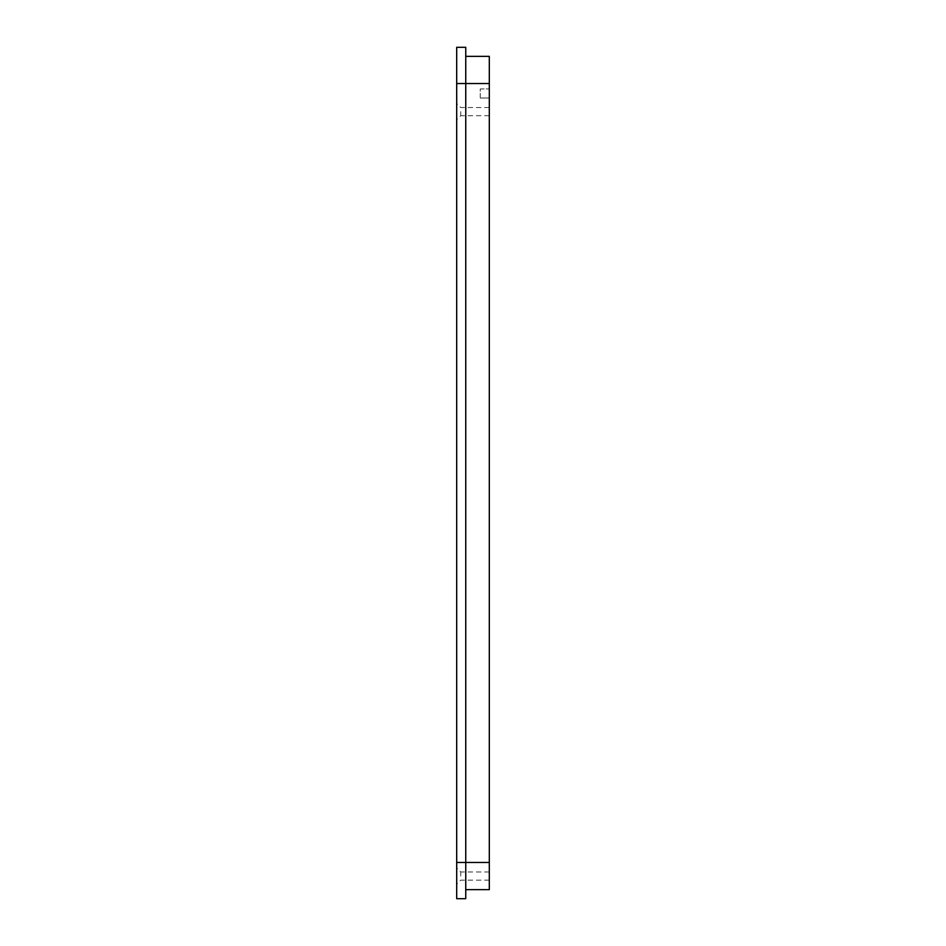 <?xml version="1.0" encoding="UTF-8"?>
<svg xmlns="http://www.w3.org/2000/svg" width="946" height="946" viewBox="0 0 946 946"><rect width="100%" height="100%" fill="white"/><g stroke="black" fill="none" stroke-linecap="round" stroke-linejoin="round"><path stroke-width="0.71" stroke-dasharray="4.73 3.55" d="M456.693 111.604L456.693 119.728L456.693 111.604M460.737 111.604L460.737 115.684L460.737 111.604M489.307 111.604L489.307 115.684L489.307 111.604M456.693 876.055L456.693 884.167L456.693 876.055M460.737 876.055L460.737 871.976L460.737 876.055M489.307 876.055L489.307 871.976L489.307 876.055M456.693 898.7L456.693 47.3L465.751 47.3L465.751 898.7L456.693 898.7M465.751 56.358L489.307 56.358L489.307 889.642L465.751 889.642L465.751 56.358L465.751 889.642M480.249 98.017L480.249 88.959L489.307 88.959L480.249 88.959L480.249 98.017L489.307 98.017L480.249 98.017M489.307 115.684L460.737 115.684L456.693 119.728M489.307 880.135L460.737 880.135L456.693 884.167M489.307 871.976L460.737 871.976L456.693 867.943M489.307 107.537L460.737 107.537L456.693 103.492"/><path stroke-width="1.42" d="M465.751 56.358L489.307 56.358L489.307 83.532L465.751 83.532L465.751 898.7L456.693 898.7L456.693 47.3L465.751 47.3L465.751 83.532L456.693 83.532M489.307 83.532L489.307 889.642L465.751 889.642M456.693 862.468L489.307 862.468"/></g></svg>
